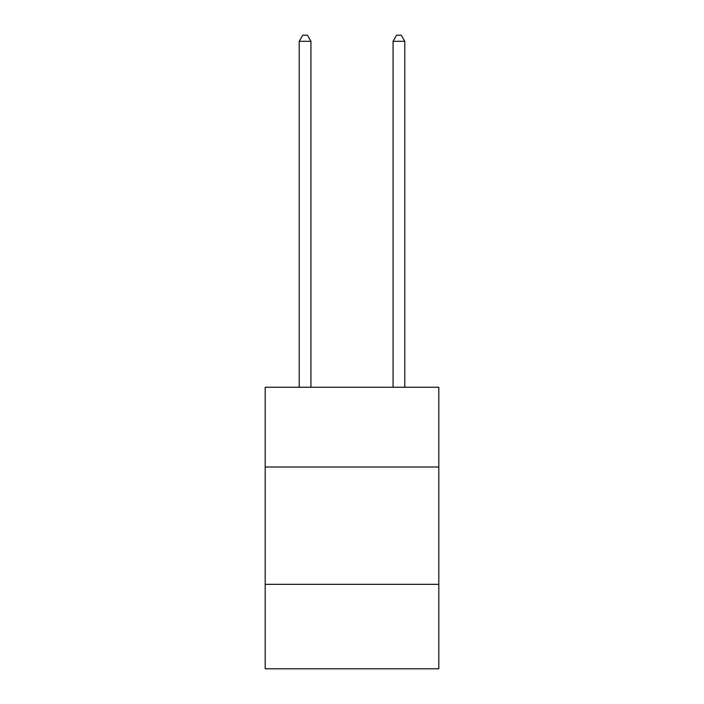 <?xml version="1.0" encoding="UTF-8"?>
<svg xmlns="http://www.w3.org/2000/svg" width="704" height="704" viewBox="0 0 704 704"><rect width="100%" height="100%" fill="white"/><g stroke="black" fill="none" stroke-linecap="round" stroke-linejoin="round"><path stroke-width="1.06" d="M438.812 467.016L438.812 387.244L265.188 387.244L265.188 467.016L438.812 467.016L438.812 668.8L265.188 668.8L265.188 467.016M438.812 584.329L265.188 584.329M310.939 387.244L310.939 41.298L299.209 41.298L299.209 387.244M299.209 41.298L302.729 35.2L307.419 35.2L310.939 41.298M404.791 387.244L404.791 41.298L393.061 41.298L393.061 387.244M393.061 41.298L396.581 35.2L401.271 35.2L404.791 41.298"/></g></svg>
